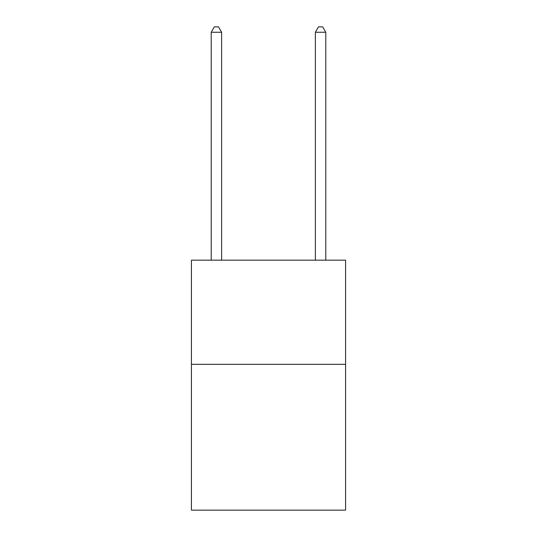 <?xml version="1.0" encoding="UTF-8"?>
<svg xmlns="http://www.w3.org/2000/svg" width="537" height="537" viewBox="0 0 537 537"><rect width="100%" height="100%" fill="white"/><g stroke="black" fill="none" stroke-linecap="round" stroke-linejoin="round"><path stroke-width="0.81" d="M345.58 364.328L345.58 510.15L191.42 510.15L191.42 260.17L345.58 260.17L345.58 364.328L191.42 364.328M221.627 260.17L221.627 32.267L211.216 32.267L211.216 260.17M211.216 32.267L214.337 26.85L218.505 26.85L221.627 32.267M325.784 260.17L325.784 32.267L315.373 32.267L315.373 260.17M315.373 32.267L318.495 26.85L322.663 26.85L325.784 32.267"/></g></svg>

